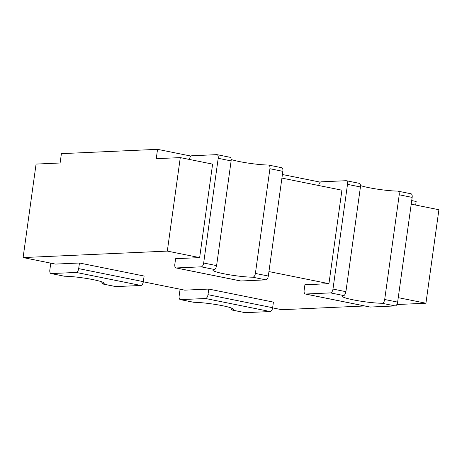 <?xml version="1.0" encoding="UTF-8"?>
<svg xmlns="http://www.w3.org/2000/svg" width="462" height="462" viewBox="0 0 462 462"><rect width="100%" height="100%" fill="white"/><g stroke="black" fill="none" stroke-linecap="round" stroke-linejoin="round"><path stroke-width="0.69" d="M175.999 267.937L240.65 280.971A3.794 1.883 101.4 0 0 240.881 280.988L265.881 279.868A3.794 1.883 101.4 0 0 268.324 276.039L255.394 273.435C254.955 275.82 254.048 277.079 252.679 277.206A22.782 2.42 7.9 0 1 223.937 273.781A22.782 2.42 7.9 0 1 212.913 270.131A22.782 2.42 7.9 0 1 214.432 269.496L201.224 266.834L176.23 267.954A3.794 1.883 101.4 0 1 175.999 267.937A3.794 1.883 101.4 0 1 174.827 264.304L175.606 258.691L199.642 257.611L167.313 251.097L23.1 257.571L55.428 264.085L79.464 263.011L78.684 268.618A3.794 1.883 -78.6 0 1 76.242 272.441L51.247 273.568A3.794 1.883 -78.6 0 1 51.016 273.55A3.794 1.883 -78.6 0 1 49.844 269.912L50.78 263.149M51.016 273.55L64.449 276.224A22.782 2.42 7.9 0 1 93.185 279.649A22.782 2.42 7.9 0 1 104.216 283.298A22.782 2.42 7.9 0 1 102.697 283.939L101.507 281.733M102.697 283.939L115.898 286.596A3.794 1.883 101.4 0 1 115.667 286.579L102.529 283.934M115.898 286.596L140.898 285.476A3.794 1.883 -78.6 0 0 143.335 281.653L144.115 276.039L79.464 263.011M398.25 297.649L425.929 303.228L438.9 209.736L411.22 204.158M272.62 307.865L281.716 309.702L364.703 305.977M396.841 304.533L425.929 303.228M180.088 289.218L179.146 295.975A3.794 1.883 -78.6 0 0 180.319 299.613A3.794 1.883 -78.6 0 0 180.55 299.63L205.55 298.51A3.794 1.883 -78.6 0 0 207.992 294.681L208.772 289.073L273.423 302.108L272.644 307.715A3.794 1.883 -78.6 0 1 270.201 311.544L245.207 312.664A3.794 1.883 101.4 0 1 244.976 312.647L231.837 309.996L230.815 307.796M208.772 289.073L184.736 290.153L143.312 281.803M268.942 271.581L328.944 283.68L304.914 284.759L304.135 290.367A3.794 1.883 101.4 0 0 305.307 294.005A3.794 1.883 101.4 0 0 305.538 294.023L330.532 292.896A3.794 1.883 -78.6 0 0 332.975 289.073L347.505 184.361A3.794 1.883 101.4 0 0 346.333 180.729A3.794 1.883 101.4 0 0 346.102 180.711L321.102 181.832A3.794 1.883 -78.6 0 0 318.688 185.505M23.1 257.571L36.071 164.079L60.106 162.999L61.406 153.65L157.548 149.336L191.02 156.087M397.632 302.108L384.696 299.497L399.226 194.791C399.445 192.435 398.891 191.199 397.551 191.083L410.984 193.763A3.794 1.883 -78.6 0 1 412.156 197.395L397.632 302.108A3.794 1.883 101.4 0 1 395.189 305.931L370.189 307.051A3.794 1.883 101.4 0 1 369.958 307.034L305.307 294.005M281.912 178.095L341.92 190.188L328.944 283.68M268.324 276.039L282.854 171.333A3.794 1.883 -78.6 0 0 281.681 167.694L268.243 165.015A22.782 2.42 7.9 0 1 239.507 161.59A22.782 2.42 7.9 0 1 231.185 159.511M201.224 266.834A3.794 1.883 -78.6 0 0 203.667 263.005L218.197 158.299A3.794 1.883 101.4 0 0 217.025 154.66A3.794 1.883 101.4 0 0 216.793 154.643L191.799 155.769A3.794 1.883 -78.6 0 0 189.38 159.442M167.313 251.097L180.284 157.606L212.612 164.125L199.642 257.611M157.548 149.336L156.248 158.685L180.284 157.606M282.409 174.509L320.328 182.149M411.717 200.572L416.164 201.467L415.661 205.053M384.696 299.497C384.263 301.888 383.356 303.147 381.987 303.268A22.782 2.42 7.9 0 1 353.245 299.844A22.782 2.42 7.9 0 1 342.221 296.2A22.782 2.42 7.9 0 1 343.734 295.559C344.635 295.339 345.362 294.046 345.905 291.678L360.435 186.971L347.505 184.361M397.551 191.083A22.782 2.42 7.9 0 1 368.815 187.659A22.782 2.42 7.9 0 1 360.493 185.58M359.303 183.374C360.169 183.397 360.551 184.598 360.435 186.971M255.394 273.435L269.923 168.722C270.143 166.372 269.583 165.136 268.243 165.015M180.319 299.613L193.757 302.292A22.782 2.42 7.9 0 1 222.493 305.717A22.782 2.42 7.9 0 1 233.524 309.367A22.782 2.42 7.9 0 1 232.005 310.002L231.837 309.996M229.995 157.305C230.861 157.328 231.243 158.53 231.127 160.903L218.197 158.299M214.432 269.496C215.332 269.277 216.054 267.983 216.597 265.615L231.127 160.903M51.247 273.568L64.449 276.224M76.242 272.441L140.898 285.476M78.684 268.618L143.335 281.653M207.992 294.681L272.644 307.715M370.189 307.051L305.538 294.023M395.189 305.931L381.987 303.268M343.734 295.559L330.532 292.896M412.156 197.395L399.226 194.791M345.905 291.678L332.975 289.073M265.881 279.868L252.679 277.206M240.881 280.988L176.23 267.954M282.854 171.333L269.923 168.722M180.55 299.63L193.757 302.292M205.55 298.51L270.201 311.544M232.005 310.002L245.207 312.664M216.597 265.615L203.667 263.005M359.471 183.374L346.333 180.729M230.163 157.311L217.025 154.66"/></g></svg>
